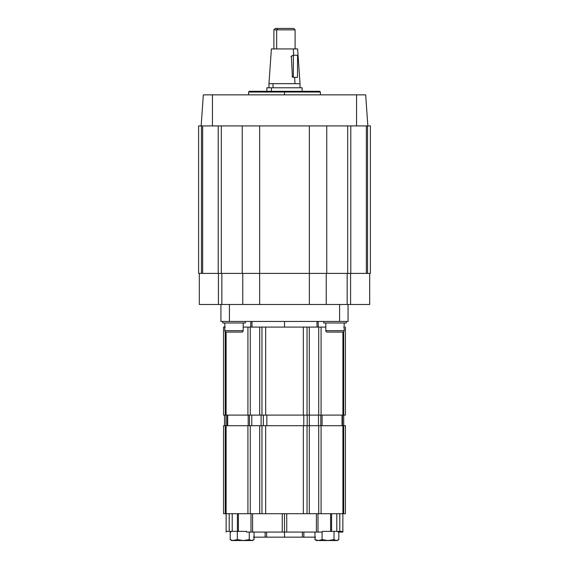 <?xml version="1.0" encoding="UTF-8"?>
<svg xmlns="http://www.w3.org/2000/svg" width="569" height="569" viewBox="0 0 569 569"><rect width="100%" height="100%" fill="white"/><g stroke="black" fill="none" stroke-linecap="round" stroke-linejoin="round"><path stroke-width="0.85" d="M201.469 273.412L201.469 125.927L201.469 273.412L198.609 273.412L198.609 125.927L201.149 125.927L198.609 125.927L198.609 273.412L218.212 273.412L218.212 125.927L218.212 273.412L201.469 273.412M202.649 125.927L202.649 273.412L202.649 125.927M370.391 273.412L370.391 125.927L370.391 273.412L367.531 273.412L367.531 125.927L367.531 273.412L347.673 273.412L347.673 125.927L347.673 273.412L326.748 273.412L326.748 125.927L326.748 273.412L309.365 273.412L366.351 273.412L366.351 125.927L366.351 273.412L370.391 273.412M367.851 125.927L370.391 125.927L367.851 125.927L365.675 94.845L212.45 94.845L212.45 125.927L367.851 125.927L356.55 125.927L356.55 94.845L356.55 125.927L212.45 125.927L212.45 94.845L203.325 94.845L201.149 125.927L212.45 125.927L201.149 125.927L203.325 94.845L365.675 94.845L367.851 125.927M350.788 125.927L350.788 273.412L350.788 125.927M309.365 125.927L309.365 273.412L259.635 273.412L259.635 125.927L259.635 273.412L242.252 273.412L259.635 273.412L259.635 304.486L326.243 304.486L326.243 273.412L326.243 304.486L309.365 304.486L309.365 273.412L259.635 273.412L259.635 304.486L242.757 304.486L309.365 304.486L309.365 125.927M242.252 125.927L242.252 273.412L221.327 273.412L221.327 125.927L221.327 273.412L218.212 273.412L242.252 273.412L242.252 125.927M276.669 29.865L277.715 28.45L275.318 28.45L277.715 28.45L276.669 29.865L273.902 29.865L276.669 29.865L276.669 48.934L276.669 29.865L295.098 29.865L276.669 29.865M300.041 87.782L300.041 83.657L294.962 83.657L294.671 77.341L294.962 83.657L300.041 83.657L297.608 48.934L293.334 48.934L293.625 55.236L293.334 48.934L271.392 48.934L268.959 83.657L273.013 83.657L268.959 83.657L268.959 87.782M273.013 87.782L273.013 83.657L273.013 87.782M302.16 91.317L302.16 87.782L271.449 87.782L271.449 91.317L271.449 87.782L266.84 87.782L266.84 91.317M266.861 87.782L302.139 87.782M294.962 83.657L273.013 83.657L294.962 83.657M292.388 77.021L291.385 56.182M271.406 48.934L297.594 48.934M293.682 28.45L277.715 28.45L293.675 28.45L295.098 29.865L295.098 48.934M284.5 94.845L284.5 92.022L248.617 92.022L284.5 92.022L284.5 91.317L249.322 91.317L319.678 91.317L284.5 91.317L284.5 92.022L320.383 92.022L284.5 92.022L284.5 94.845M369.686 273.412L369.686 304.486L369.686 273.412M350.589 273.412L350.589 304.486L369.686 304.486L347.161 304.486L347.161 273.412L347.161 304.486L326.243 304.486L350.589 304.486L350.589 273.412M242.757 273.412L242.757 304.486L242.757 273.412M221.839 304.486L242.757 304.486L218.411 304.486L218.411 273.412L218.411 304.486L199.314 304.486L221.839 304.486L221.839 273.412L221.839 304.486M199.314 273.412L199.314 304.486L199.314 273.412M318.227 321.442L318.227 327.09L318.227 321.442M316.997 327.09L316.997 321.442L316.997 327.09M284.5 321.442L284.5 327.09L284.5 321.442M252.003 321.442L252.003 327.09L252.003 321.442M250.773 327.09L250.773 321.442L250.773 327.09M220.928 304.486L220.928 321.442L229.407 321.442L229.407 304.486L229.407 321.442L220.928 321.442L220.928 304.486M339.593 304.486L339.593 321.442L229.407 321.442L348.072 321.442L348.072 304.486L348.072 321.442L339.593 321.442L339.593 304.486M222.692 321.442L222.692 322.993L245.296 322.993L245.296 321.442L245.296 322.993L222.692 322.993L222.692 321.442M323.704 321.442L323.704 322.993L346.308 322.993L346.308 321.442L346.308 322.993L323.704 322.993L323.704 321.442M226.227 332.097L241.768 332.097A1.415 1.415 0 0 0 243.176 330.681L224.812 330.681A1.415 1.415 0 0 0 226.227 332.097A1.415 1.415 0 0 1 224.812 330.681L224.812 322.993L224.812 330.681L243.176 330.681A1.415 1.415 0 0 1 241.768 332.097L226.227 332.097M243.176 322.993L243.176 330.681L243.176 322.993M327.232 332.097L342.773 332.097A1.415 1.415 0 0 0 344.188 330.681L325.824 330.681A1.415 1.415 0 0 0 327.232 332.097A1.415 1.415 0 0 1 325.824 330.681L325.824 322.993L325.824 330.681L344.188 330.681A1.415 1.415 0 0 1 342.773 332.097L327.232 332.097M344.188 322.993L344.188 330.681L344.188 322.993M342.04 425.697L342.04 415.1L342.04 425.697M322.09 415.1L322.09 425.697L322.09 415.1M249.478 425.697L249.478 415.1L249.478 425.697M248.191 415.1L248.191 425.697L248.191 415.1M251.79 425.697L251.79 415.1L251.79 425.697M261.114 415.1L261.114 425.697L261.114 415.1M227.678 415.1L227.678 425.697L227.678 415.1M227.223 425.697L227.223 415.1L227.223 425.697M225.971 415.1L225.971 425.697L225.971 415.1M224.513 425.697L224.513 415.1L224.513 425.697M343.704 425.697L343.704 415.1L259.706 415.1L259.706 327.09L261.96 327.09L261.96 415.1L250.275 415.1L250.275 327.09L259.706 327.09L259.706 415.1L247.928 415.1L247.928 327.09L250.275 327.09L250.275 415.1L247.928 415.1L247.928 327.09L243.176 327.09L325.824 327.09L321.072 327.09L321.072 415.1L318.725 415.1L318.725 327.09L309.294 327.09L309.294 415.1L307.04 415.1L307.04 327.09L261.96 327.09L261.96 415.1L265.666 415.1L265.666 327.09L265.666 415.1L303.334 415.1L303.334 327.09L303.334 415.1L307.04 415.1L307.04 327.09L309.294 327.09L309.294 415.1L318.725 415.1L318.725 327.09L321.072 327.09L321.072 415.1L342.901 415.1L342.901 332.09L342.901 415.1L345.426 415.1L343.719 415.1L343.719 513.707L342.901 513.707L342.901 425.697L321.072 425.697L321.072 513.707L342.901 513.707L318.725 513.707L318.725 425.697L321.072 425.697L321.072 513.707L309.294 513.707L309.294 425.697L318.725 425.697L318.725 513.707L307.04 513.707L307.04 425.697L309.294 425.697L309.294 513.707L307.04 513.707L307.04 425.697L303.334 425.697L303.334 513.707L307.04 513.707L265.666 513.707L265.666 425.697L303.334 425.697L303.334 513.707L265.666 513.707L265.666 425.697L261.96 425.697L261.96 513.707L265.666 513.707L259.706 513.707L259.706 425.697L261.96 425.697L261.96 513.707L259.706 513.707L259.706 425.697L250.275 425.697L250.275 513.707L259.706 513.707L247.928 513.707L247.928 425.697L250.275 425.697L250.275 513.707L247.928 513.707L247.928 425.697L226.099 425.697L226.099 513.707L247.928 513.707L225.281 513.707L225.281 425.697L226.099 425.697L226.099 513.707L225.281 513.707L225.281 425.697L223.574 425.697L223.574 513.707L225.281 513.707L223.574 513.707L223.574 425.697L343.719 425.697L343.719 513.707L342.901 513.707L342.901 425.697L345.426 425.697L345.426 513.707L343.719 513.707L345.426 513.707L345.426 425.697L343.719 425.697M342.474 415.1L342.474 425.697L342.474 415.1M320.802 415.1L320.802 425.697L320.802 415.1M318.505 425.697L318.505 415.1L318.505 425.697M309.344 425.697L309.344 415.1L309.344 425.697M307.182 425.697L307.182 415.1L307.182 425.697M303.768 415.1L303.768 425.697L303.768 415.1M266.854 425.697L266.854 415.1L266.854 425.697M263.347 415.1L263.347 425.697L263.347 415.1M226.099 332.09L226.099 415.1L247.928 415.1L225.281 415.1L225.281 331.734L225.281 415.1L223.574 415.1L226.099 415.1L226.099 332.09M224.812 327.09L223.574 327.09L223.574 415.1L223.574 327.09L225.281 327.09M343.719 327.09L344.188 327.09M343.719 331.734L343.719 415.1L343.719 331.734M345.426 415.1L345.426 327.09L345.426 415.1M254.051 537.157L265.147 537.157L265.147 532.072L265.147 537.157L266.626 537.157L266.626 532.072L266.626 537.157L284.5 537.157L284.5 532.072L286.733 532.072L286.733 513.707L286.733 532.072L316.407 532.072L316.407 513.707L316.407 532.072L284.5 532.072L284.5 513.707L284.5 537.157L303.853 537.157L303.853 532.072L303.853 537.157L314.949 537.157M246.626 531.368L246.626 532.072L250.993 532.072L250.993 513.707L250.993 532.072L246.626 532.072L246.626 531.368L238.411 531.368L238.411 513.707L238.411 531.368L246.626 531.368M252.593 513.707L252.593 532.072L282.267 532.072L282.267 513.707L282.267 532.072L284.5 532.072L250.993 532.072L252.593 532.072L252.593 513.707M338.142 532.072L342.865 532.072L342.865 531.368L342.865 532.072L338.811 532.072M330.589 531.368L331.585 531.368L331.585 513.707L331.585 531.368L336.777 531.368L336.777 513.707L336.777 531.368L342.865 531.368L342.865 513.707L342.865 531.368L339.793 531.368L339.793 513.707L339.793 531.368L330.589 531.368L330.589 513.707L330.589 531.368L322.374 531.368L330.589 531.368M322.374 532.072L322.374 531.368L322.374 532.072L318.007 532.072L322.374 532.072M318.007 513.707L318.007 532.072L316.407 532.072L318.007 532.072L318.007 513.707M237.415 531.368L237.415 513.707L237.415 531.368L238.411 531.368L232.223 531.368L237.415 531.368M232.223 513.707L232.223 531.368L226.135 531.368L226.135 532.072L226.135 531.368L229.207 531.368L229.207 513.707L229.207 531.368L232.223 531.368L232.223 513.707M230.189 532.072L230.858 532.072M302.374 532.072L302.374 537.157L302.374 532.072M253.376 537.157L263.696 537.157M265.147 537.157L303.853 537.157M305.304 537.157L315.624 537.157M226.135 513.707L226.135 531.368L226.135 513.707M233.759 540.55L251.654 540.55L249.265 539.618L243.297 540.55L237.33 539.618L234.67 540.486L231.725 540.55L243.297 540.55L237.33 539.618L232.849 540.486L230.189 539.618L231.974 540.486M232.586 540.55L233.19 540.486M252.864 540.301L254.051 539.618L254.051 532.072L254.051 539.618L251.654 540.55L249.265 539.618L243.297 540.55L252.515 540.55L253.461 540.009L251.654 540.55L252.515 540.55M250.481 540.55L251.384 540.486M249.265 539.618L249.265 532.072L249.265 539.618M237.33 539.618L237.33 531.368L237.33 539.618M232.849 540.486L230.189 539.618L230.189 531.368L230.189 539.618L231.37 540.301M318.519 540.55L336.414 540.55L334.024 539.618L328.057 540.55L322.09 539.618L318.519 540.55L328.057 540.55L322.09 539.618L319.429 540.486L316.485 540.55L318.519 540.55L314.949 539.618L316.734 540.486M317.346 540.55L317.95 540.486M335.241 540.55L336.151 540.486M338.221 540.002L338.811 539.618L338.811 531.368L338.811 539.618L336.414 540.55L334.024 539.618L334.024 531.368L334.024 539.618L328.057 540.55L337.275 540.55L338.221 540.009L336.414 540.55L337.282 540.55M317.616 540.486L314.949 539.618L316.485 540.55M338.811 539.618L337.63 540.301M336.414 540.55L335.81 540.486M322.09 539.618L322.09 532.072L322.09 539.618M314.949 539.618L314.949 532.072L314.949 539.618L316.136 540.301M230.189 539.618L231.718 540.55M251.654 540.55L251.05 540.486M254.051 539.618L253.461 540.002M291.385 56.231A11.252 7.582 90 0 1 293.391 55.236L297.566 55.236L297.495 77.341L293.32 77.341A11.252 7.582 90 0 1 292.381 76.971M292.061 76.801L293.32 77.341L293.391 55.236L290.951 56.587M297.495 77.341L293.32 77.341L293.391 55.236L297.566 55.236L297.495 77.341M273.902 48.934L273.902 29.865L275.318 28.45M248.617 94.845L248.617 92.022L249.322 91.317M320.383 94.845L320.383 92.022L319.678 91.317"/></g></svg>
